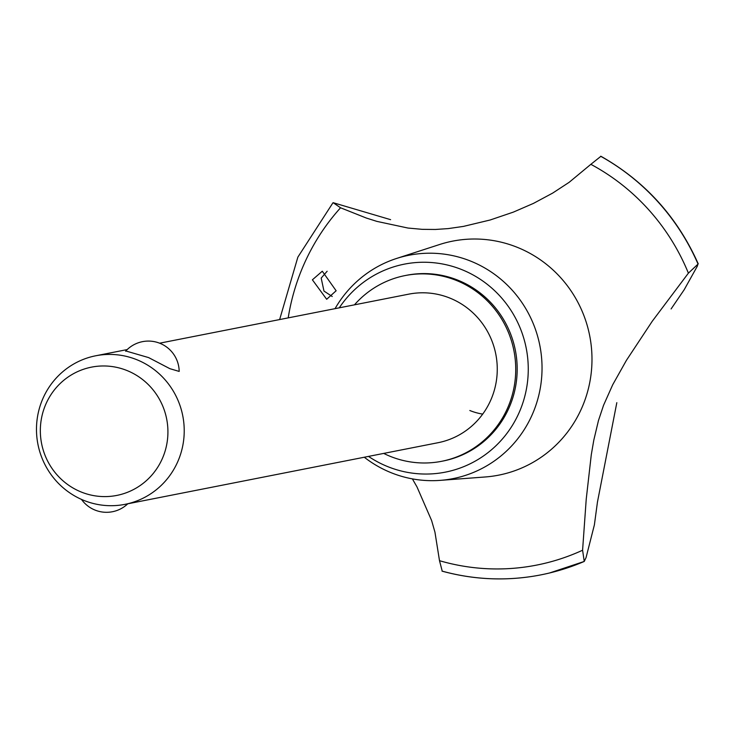<?xml version="1.0" encoding="UTF-8"?>
<svg xmlns="http://www.w3.org/2000/svg" width="735" height="735" viewBox="0 0 735 735"><rect width="100%" height="100%" fill="white"/><g stroke="black" fill="none" stroke-linecap="round" stroke-linejoin="round"><path stroke-width="1.1" d="M383.707 453.412A94.64 92.252 -101.1 0 0 389.872 456.205A94.64 92.252 -101.1 0 0 441.671 461.295L443.122 461.01A94.64 92.252 -101.1 0 0 516.843 377.193A94.64 92.252 -101.1 0 0 458.355 280.375A94.64 92.252 -101.1 0 0 406.556 275.285L405.104 275.57A94.64 92.252 -101.1 0 0 354.454 304.841M441.671 461.295A94.64 92.252 -101.1 0 0 515.391 377.478A94.64 92.252 -101.1 0 0 456.904 280.66A94.64 92.252 -101.1 0 0 405.104 275.57M159.633 343.19L408.761 294.147A75.714 73.803 78.9 0 1 450.197 298.217A75.714 73.803 78.9 0 1 496.989 375.668A75.714 73.803 78.9 0 1 438.014 442.718L124.978 504.348A75.714 73.803 78.9 0 1 83.542 500.278A75.714 73.803 78.9 0 1 36.75 422.827A75.714 73.803 78.9 0 1 95.725 355.777A75.714 73.803 78.9 0 1 137.16 359.847A75.714 73.803 78.9 0 1 183.952 437.297A75.714 73.803 78.9 0 1 124.978 504.348M125.593 351.229A30.76 30.76 0 0 1 179.184 371.423L169.895 368.685L148.617 357.596L126.126 351.054M80.979 491.917A65.378 63.734 -101.1 0 0 163.574 455.581A65.378 63.734 -101.1 0 0 127.284 370.651A65.378 63.734 -101.1 0 0 44.688 406.988A65.378 63.734 -101.1 0 0 80.979 491.917M368.511 456.407A105.996 103.323 -101.1 0 0 387.299 466.449A105.996 103.323 -101.1 0 0 521.207 407.539A105.996 103.323 -101.1 0 0 462.379 269.846A105.996 103.323 -101.1 0 0 339.267 307.827M364.284 457.234A113.842 110.967 -101.1 0 0 390.652 472.513A113.842 110.967 -101.1 0 0 440.191 480.368A113.842 110.967 -101.1 0 0 540.886 384.368A113.842 110.967 -101.1 0 0 471.282 261.366A113.842 110.967 -101.1 0 0 396.514 258.481A113.842 110.967 -101.1 0 0 335.041 308.663M440.191 480.368L485.293 476.969A119.245 116.24 -101.1 0 0 584.049 402.468A119.245 116.24 -101.1 0 0 517.853 247.557A119.245 116.24 -101.1 0 0 439.53 244.535L396.514 258.481M312.393 279.815L322.288 271.215L336.134 290.766L326.68 299.283L312.393 279.815M597.509 501.656L594.385 524.882L586.052 557.617L584.242 561.439L582.589 550.23L586.227 499.175L591.289 454.735L593.807 440.118L598.474 420.512L603.545 405.297L612.714 384.745L626.413 360.352L652.239 321.269L688.392 273.154A214.84 209.411 -101.1 0 0 590.857 164.328L569.138 182.326L552.656 193.103L533.472 203.384L513.361 212.112L490.135 220.004L463.408 226.408L448.267 228.594L435.35 229.467L422.175 229.338L407.962 228.043L376.871 221.382L366.342 218.047L340.562 207.784A214.84 209.411 -101.1 0 0 299.788 274.477A214.84 209.411 -101.1 0 0 288.203 317.878M688.392 273.154L698.25 263.874C677.394 217.091 644.953 181.223 600.936 156.279L590.857 164.328M600.706 156.252A225.25 219.563 -101.1 0 1 697.947 263.764L697.368 266.107L684.166 289.774L671.101 308.939M616.821 402.679L597.509 501.784M327.139 271.243L321.186 278.078L323.97 291.069L332.229 296.499M340.562 207.784L333.175 202.704L390.607 219.664M412.381 478.88L417.002 486.938L431.61 520.518L434.945 532.14L439.502 560.695L442.231 571.15A225.25 219.563 -101.1 0 0 532.241 576.387A225.25 219.563 -101.1 0 0 540.886 574.871A225.25 219.563 -101.1 0 0 584.242 561.439M439.502 560.695A214.84 209.411 -101.1 0 0 582.589 550.23M549.596 572.969L584.279 561.43A225.25 219.563 -101.1 0 1 549.596 572.969A225.25 219.563 -101.1 0 1 540.923 574.862A225.25 219.563 -101.1 0 0 540.923 574.862L540.886 574.871M482.711 414.099A59.719 58.212 78.9 0 1 469.821 410.507M697.91 263.764A225.25 219.563 -101.1 0 0 600.66 156.261M81.484 499.405A30.76 30.76 0 0 0 127.761 503.806M127.192 349.584L95.725 355.777M279.631 319.569L297.868 257.121L332.937 202.814M442.029 571.141C471.796 579.263 501.867 581.017 532.241 576.387"/></g></svg>
